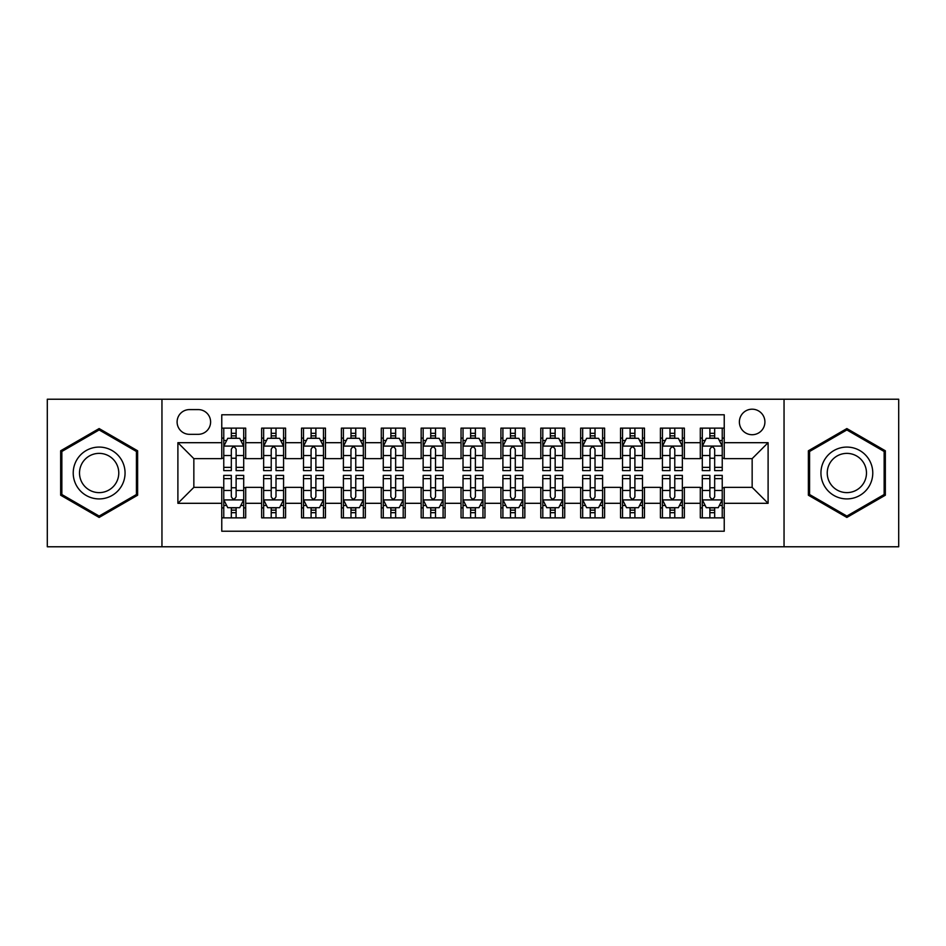 <?xml version="1.0" encoding="UTF-8"?>
<svg xmlns="http://www.w3.org/2000/svg" width="946" height="946" viewBox="0 0 946 946"><rect width="100%" height="100%" fill="white"/><g stroke="black" fill="none" stroke-linecap="round" stroke-linejoin="round"><path stroke-width="1.42" d="M752.153 409.192A12.759 12.759 0 0 0 739.382 421.951A12.759 12.759 0 0 0 752.153 434.722A12.759 12.759 0 0 0 764.912 421.951A12.759 12.759 0 0 0 752.153 409.192M784.045 546.776L898.7 546.776L898.7 399.224L784.045 399.224L784.045 546.776L161.955 546.776L161.955 399.224L47.3 399.224L47.3 546.776L161.955 546.776M724.234 428.136L700.3 428.136L700.3 442.693L684.36 442.693L684.36 458.644L700.3 458.644L700.3 442.693M684.36 442.693L684.36 428.136L660.426 428.136L660.426 442.693L644.474 442.693L644.474 458.644L660.426 458.644L660.426 442.693M644.474 442.693L644.474 428.136L620.552 428.136L620.552 442.693L604.6 442.693L604.6 458.644L620.552 458.644L620.552 442.693M604.6 442.693L604.6 428.136L580.667 428.136L580.667 442.693L564.715 442.693L564.715 458.644L580.667 458.644L580.667 442.693M564.715 442.693L564.715 428.136L540.793 428.136L540.793 442.693L524.841 442.693L524.841 458.644L540.793 458.644L540.793 442.693M524.841 442.693L524.841 428.136L500.919 428.136L500.919 442.693L484.967 442.693L484.967 458.644L500.919 458.644L500.919 442.693M484.967 442.693L484.967 428.136L461.033 428.136L461.033 442.693L445.081 442.693L445.081 458.644L461.033 458.644L461.033 442.693M445.081 442.693L445.081 428.136L421.159 428.136L421.159 442.693L405.207 442.693L405.207 458.644L421.159 458.644L421.159 442.693M405.207 442.693L405.207 428.136L381.285 428.136L381.285 442.693L365.333 442.693L365.333 458.644L381.285 458.644L381.285 442.693M365.333 442.693L365.333 428.136L341.4 428.136L341.4 442.693L325.448 442.693L325.448 458.644L341.4 458.644L341.4 442.693M325.448 442.693L325.448 428.136L301.526 428.136L301.526 442.693L285.574 442.693L285.574 458.644L301.526 458.644L301.526 442.693M285.574 442.693L285.574 428.136L261.64 428.136L261.64 458.644L245.7 458.644L245.7 428.136L221.766 428.136M221.766 517.864L245.7 517.864L245.7 487.356L261.64 487.356L261.64 517.864L285.574 517.864L285.574 487.356L301.526 487.356L301.526 503.307L285.574 503.307M301.526 503.307L301.526 517.864L325.448 517.864L325.448 487.356L341.4 487.356L341.4 503.307L325.448 503.307M341.4 503.307L341.4 517.864L365.333 517.864L365.333 487.356L381.285 487.356L381.285 503.307L365.333 503.307M381.285 503.307L381.285 517.864L405.207 517.864L405.207 487.356L421.159 487.356L421.159 503.307L405.207 503.307M421.159 503.307L421.159 517.864L445.081 517.864L445.081 487.356L461.033 487.356L461.033 503.307L445.081 503.307M461.033 503.307L461.033 517.864L484.967 517.864L484.967 487.356L500.919 487.356L500.919 503.307L484.967 503.307M500.919 503.307L500.919 517.864L524.841 517.864L524.841 487.356L540.793 487.356L540.793 503.307L524.841 503.307M540.793 503.307L540.793 517.864L564.715 517.864L564.715 487.356L580.667 487.356L580.667 503.307L564.715 503.307M580.667 503.307L580.667 517.864L604.6 517.864L604.6 487.356L620.552 487.356L620.552 503.307L604.6 503.307M620.552 503.307L620.552 517.864L644.474 517.864L644.474 487.356L660.426 487.356L660.426 503.307L644.474 503.307M660.426 503.307L660.426 517.864L684.36 517.864L684.36 487.356L700.3 487.356L700.3 503.307L684.36 503.307M189.46 434.32L198.234 434.32A12.357 12.357 0 0 0 210.603 421.951A12.357 12.357 0 0 0 198.234 409.594L189.46 409.594A12.357 12.357 0 0 0 177.103 421.951A12.357 12.357 0 0 0 189.46 434.32M784.045 399.224L161.955 399.224M724.234 442.693L724.234 414.774L221.766 414.774L221.766 458.644L193.847 458.644L193.847 487.356L221.766 487.356L221.766 531.226L724.234 531.226L724.234 487.356L752.153 487.356L752.153 458.644L724.234 458.644L724.234 442.693L768.105 442.693L768.105 503.307L724.234 503.307M221.766 503.307L177.895 503.307L177.895 442.693L221.766 442.693M700.3 503.307L700.3 517.864L724.234 517.864M221.766 438.104L223.764 438.104M231.332 438.104L236.122 438.104M243.701 438.104L245.7 438.104M221.766 458.242L223.764 458.242M231.332 458.242L236.122 458.242M243.701 458.242L245.7 458.242M221.766 487.758L223.764 487.758M231.332 487.758L236.122 487.758M243.701 487.758L245.7 487.758M221.766 507.896L223.764 507.896M231.332 507.896L236.122 507.896M243.701 507.896L245.7 507.896M261.64 458.242L263.638 458.242M271.218 458.242L276.007 458.242M283.575 458.242L285.574 458.242M261.64 438.104L263.638 438.104M271.218 438.104L276.007 438.104M283.575 438.104L285.574 438.104M261.64 487.758L263.638 487.758M271.218 487.758L276.007 487.758M283.575 487.758L285.574 487.758M261.64 507.896L263.638 507.896M271.218 507.896L276.007 507.896M283.575 507.896L285.574 507.896M301.526 487.758L303.512 487.758M311.092 487.758L315.881 487.758M323.461 487.758L325.448 487.758M301.526 507.896L303.512 507.896M311.092 507.896L315.881 507.896M323.461 507.896L325.448 507.896M301.526 438.104L303.512 438.104M311.092 438.104L315.881 438.104M323.461 438.104L325.448 438.104M301.526 458.242L303.512 458.242M311.092 458.242L315.881 458.242M323.461 458.242L325.448 458.242M341.4 487.758L343.398 487.758M350.978 487.758L355.755 487.758M363.335 487.758L365.333 487.758M341.4 507.896L343.398 507.896M350.978 507.896L355.755 507.896M363.335 507.896L365.333 507.896M341.4 438.104L343.398 438.104M350.978 438.104L355.755 438.104M363.335 438.104L365.333 438.104M341.4 458.242L343.398 458.242M350.978 458.242L355.755 458.242M363.335 458.242L365.333 458.242M381.285 487.758L383.272 487.758M390.852 487.758L395.641 487.758M403.209 487.758L405.207 487.758M381.285 507.896L383.272 507.896M390.852 507.896L395.641 507.896M403.209 507.896L405.207 507.896M381.285 438.104L383.272 438.104M390.852 438.104L395.641 438.104M403.209 438.104L405.207 438.104M381.285 458.242L383.272 458.242M390.852 458.242L395.641 458.242M403.209 458.242L405.207 458.242M421.159 487.758L423.158 487.758M430.726 487.758L435.515 487.758M443.095 487.758L445.081 487.758M421.159 507.896L423.158 507.896M430.726 507.896L435.515 507.896M443.095 507.896L445.081 507.896M421.159 438.104L423.158 438.104M430.726 438.104L435.515 438.104M443.095 438.104L445.081 438.104M421.159 458.242L423.158 458.242M430.726 458.242L435.515 458.242M443.095 458.242L445.081 458.242M461.033 487.758L463.032 487.758M470.611 487.758L475.389 487.758M482.968 487.758L484.967 487.758M461.033 507.896L463.032 507.896M470.611 507.896L475.389 507.896M482.968 507.896L484.967 507.896M461.033 438.104L463.032 438.104M470.611 438.104L475.389 438.104M482.968 438.104L484.967 438.104M461.033 458.242L463.032 458.242M470.611 458.242L475.389 458.242M482.968 458.242L484.967 458.242M500.919 487.758L502.905 487.758M510.485 487.758L515.274 487.758M522.842 487.758L524.841 487.758M500.919 507.896L502.905 507.896M510.485 507.896L515.274 507.896M522.842 507.896L524.841 507.896M500.919 438.104L502.905 438.104M510.485 438.104L515.274 438.104M522.842 438.104L524.841 438.104M500.919 458.242L502.905 458.242M510.485 458.242L515.274 458.242M522.842 458.242L524.841 458.242M540.793 487.758L542.791 487.758M550.359 487.758L555.148 487.758M562.728 487.758L564.715 487.758M540.793 507.896L542.791 507.896M550.359 507.896L555.148 507.896M562.728 507.896L564.715 507.896M540.793 438.104L542.791 438.104M550.359 438.104L555.148 438.104M562.728 438.104L564.715 438.104M540.793 458.242L542.791 458.242M550.359 458.242L555.148 458.242M562.728 458.242L564.715 458.242M580.667 487.758L582.665 487.758M590.245 487.758L595.022 487.758M602.602 487.758L604.6 487.758M580.667 507.896L582.665 507.896M590.245 507.896L595.022 507.896M602.602 507.896L604.6 507.896M580.667 438.104L582.665 438.104M590.245 438.104L595.022 438.104M602.602 438.104L604.6 438.104M580.667 458.242L582.665 458.242M590.245 458.242L595.022 458.242M602.602 458.242L604.6 458.242M620.552 487.758L622.539 487.758M630.119 487.758L634.908 487.758M642.488 487.758L644.474 487.758M620.552 507.896L622.539 507.896M630.119 507.896L634.908 507.896M642.488 507.896L644.474 507.896M620.552 438.104L622.539 438.104M630.119 438.104L634.908 438.104M642.488 438.104L644.474 438.104M620.552 458.242L622.539 458.242M630.119 458.242L634.908 458.242M642.488 458.242L644.474 458.242M660.426 487.758L662.425 487.758M669.993 487.758L674.782 487.758M682.362 487.758L684.36 487.758M660.426 507.896L662.425 507.896M669.993 507.896L674.782 507.896M682.362 507.896L684.36 507.896M660.426 438.104L662.425 438.104M669.993 438.104L674.782 438.104M682.362 438.104L684.36 438.104M660.426 458.242L662.425 458.242M669.993 458.242L674.782 458.242M682.362 458.242L684.36 458.242M700.3 487.758L702.299 487.758M709.878 487.758L714.668 487.758M722.236 487.758L724.234 487.758M700.3 507.896L702.299 507.896M709.878 507.896L714.668 507.896M722.236 507.896L724.234 507.896M700.3 438.104L702.299 438.104M709.878 438.104L714.668 438.104M722.236 438.104L724.234 438.104M700.3 458.242L702.299 458.242M709.878 458.242L714.668 458.242M722.236 458.242L724.234 458.242M193.847 458.644L177.895 442.693M193.847 487.356L177.895 503.307M768.105 442.693L752.153 458.644M768.105 503.307L752.153 487.356M99.141 517.438L137.619 495.219L137.619 450.781L99.141 428.562L60.662 450.781L60.662 495.219L99.141 517.438M885.338 450.781L846.859 428.562L808.381 450.781L808.381 495.219L846.859 517.438L885.338 495.219L885.338 450.781M236.122 433.315L231.332 433.315M243.701 467.359L236.122 467.359L236.122 470.611L243.701 470.611L243.701 446.287L239.716 438.305L227.75 438.305L223.764 446.287L223.764 470.611L231.332 470.611L231.332 467.359L223.764 467.359M223.764 446.287L223.764 428.136M243.701 446.287L243.701 428.136M231.332 438.305L231.332 428.136M236.122 428.136L236.122 438.305M236.122 467.359L236.122 449.267C234.525 446.205 232.941 446.205 231.332 449.267L231.332 467.359M231.332 512.685L236.122 512.685M223.764 478.641L231.332 478.641L231.332 475.389L223.764 475.389L223.764 499.713L227.75 507.695L239.716 507.695L243.701 499.713L243.701 475.389L236.122 475.389L236.122 478.641L243.701 478.641M243.701 499.713L243.701 517.864M223.764 499.713L223.764 517.864M236.122 507.695L236.122 517.864M231.332 517.864L231.332 507.695M231.332 478.641L231.332 496.733C232.929 499.795 234.525 499.795 236.122 496.733L236.122 478.641M99.141 447.08A25.92 25.92 0 0 0 73.22 473A25.92 25.92 0 0 0 99.141 498.92A25.92 25.92 0 0 0 125.061 473A25.92 25.92 0 0 0 99.141 447.08M99.141 453.37A19.63 19.63 0 0 0 79.511 473A19.63 19.63 0 0 0 99.141 492.63A19.63 19.63 0 0 0 118.77 473A19.63 19.63 0 0 0 99.141 453.37M136.425 494.522L99.141 516.055L61.857 494.522L61.857 451.479L99.141 429.945L136.425 451.479L136.425 494.522M824.415 460.04A25.92 25.92 0 0 0 833.899 495.444A25.92 25.92 0 0 0 869.303 485.96A25.92 25.92 0 0 0 859.819 450.556A25.92 25.92 0 0 0 824.415 460.04M829.867 463.185A19.63 19.63 0 0 0 837.044 489.993A19.63 19.63 0 0 0 863.852 482.815A19.63 19.63 0 0 0 856.674 456.007A19.63 19.63 0 0 0 829.867 463.185M884.143 451.479L884.143 494.522L846.859 516.055L809.575 494.522L809.575 451.479L846.859 429.945L884.143 451.479M276.007 433.315L271.218 433.315M283.575 467.359L276.007 467.359L276.007 470.611L283.575 470.611L283.575 446.287L279.59 438.305L267.623 438.305L263.638 446.287L263.638 470.611L271.218 470.611L271.218 467.359L263.638 467.359M263.638 446.287L263.638 428.136M283.575 446.287L283.575 428.136M271.218 438.305L271.218 428.136M276.007 428.136L276.007 438.305M276.007 467.359L276.007 449.267C274.411 446.205 272.815 446.205 271.218 449.267L271.218 467.359M315.881 433.315L311.092 433.315M323.461 467.359L315.881 467.359L315.881 470.611L323.461 470.611L323.461 446.287L319.464 438.305L307.509 438.305L303.512 446.287L303.512 470.611L311.092 470.611L311.092 467.359L303.512 467.359M303.512 446.287L303.512 428.136M323.461 446.287L323.461 428.136M311.092 438.305L311.092 428.136M315.881 428.136L315.881 438.305M315.881 467.359L315.881 449.267C314.285 446.205 312.688 446.205 311.092 449.267L311.092 467.359M355.755 433.315L350.978 433.315M363.335 467.359L355.755 467.359L355.755 470.611L363.335 470.611L363.335 446.287L359.35 438.305L347.383 438.305L343.398 446.287L343.398 470.611L350.978 470.611L350.978 467.359L343.398 467.359M343.398 446.287L343.398 428.136M363.335 446.287L363.335 428.136M350.978 438.305L350.978 428.136M355.755 428.136L355.755 438.305M355.755 467.359L355.755 449.267C354.171 446.205 352.574 446.205 350.978 449.267L350.978 467.359M395.641 433.315L390.852 433.315M403.209 467.359L395.641 467.359L395.641 470.611L403.209 470.611L403.209 446.287L399.224 438.305L387.257 438.305L383.272 446.287L383.272 470.611L390.852 470.611L390.852 467.359L383.272 467.359M383.272 446.287L383.272 428.136M403.209 446.287L403.209 428.136M390.852 438.305L390.852 428.136M395.641 428.136L395.641 438.305M395.641 467.359L395.641 449.267C394.044 446.205 392.448 446.205 390.852 449.267L390.852 467.359M271.218 512.685L276.007 512.685M263.638 478.641L271.218 478.641L271.218 475.389L263.638 475.389L263.638 499.713L267.623 507.695L279.59 507.695L283.575 499.713L283.575 475.389L276.007 475.389L276.007 478.641L283.575 478.641M283.575 499.713L283.575 517.864M263.638 499.713L263.638 517.864M276.007 507.695L276.007 517.864M271.218 517.864L271.218 507.695M271.218 478.641L271.218 496.733C272.815 499.795 274.399 499.795 276.007 496.733L276.007 478.641M311.092 512.685L315.881 512.685M303.512 478.641L311.092 478.641L311.092 475.389L303.512 475.389L303.512 499.713L307.509 507.695L319.464 507.695L323.461 499.713L323.461 475.389L315.881 475.389L315.881 478.641L323.461 478.641M323.461 499.713L323.461 517.864M303.512 499.713L303.512 517.864M315.881 507.695L315.881 517.864M311.092 517.864L311.092 507.695M311.092 478.641L311.092 496.733C312.688 499.795 314.285 499.795 315.881 496.733L315.881 478.641M350.978 512.685L355.755 512.685M343.398 478.641L350.978 478.641L350.978 475.389L343.398 475.389L343.398 499.713L347.383 507.695L359.35 507.695L363.335 499.713L363.335 475.389L355.755 475.389L355.755 478.641L363.335 478.641M363.335 499.713L363.335 517.864M343.398 499.713L343.398 517.864M355.755 507.695L355.755 517.864M350.978 517.864L350.978 507.695M350.978 478.641L350.978 496.733C352.562 499.795 354.159 499.795 355.755 496.733L355.755 478.641M390.852 512.685L395.641 512.685M383.272 478.641L390.852 478.641L390.852 475.389L383.272 475.389L383.272 499.713L387.257 507.695L399.224 507.695L403.209 499.713L403.209 475.389L395.641 475.389L395.641 478.641L403.209 478.641M403.209 499.713L403.209 517.864M383.272 499.713L383.272 517.864M395.641 507.695L395.641 517.864M390.852 517.864L390.852 507.695M390.852 478.641L390.852 496.733C392.448 499.795 394.044 499.795 395.641 496.733L395.641 478.641M435.515 433.315L430.726 433.315M443.095 467.359L435.515 467.359L435.515 470.611L443.095 470.611L443.095 446.287L439.098 438.305L427.143 438.305L423.158 446.287L423.158 470.611L430.726 470.611L430.726 467.359L423.158 467.359M423.158 446.287L423.158 428.136M443.095 446.287L443.095 428.136M430.726 438.305L430.726 428.136M435.515 428.136L435.515 438.305M435.515 467.359L435.515 449.267C433.918 446.205 432.322 446.205 430.726 449.267L430.726 467.359M430.726 512.685L435.515 512.685M423.158 478.641L430.726 478.641L430.726 475.389L423.158 475.389L423.158 499.713L427.143 507.695L439.098 507.695L443.095 499.713L443.095 475.389L435.515 475.389L435.515 478.641L443.095 478.641M443.095 499.713L443.095 517.864M423.158 499.713L423.158 517.864M435.515 507.695L435.515 517.864M430.726 517.864L430.726 507.695M430.726 478.641L430.726 496.733C432.322 499.795 433.918 499.795 435.515 496.733L435.515 478.641M475.389 433.315L470.611 433.315M482.968 467.359L475.389 467.359L475.389 470.611L482.968 470.611L482.968 446.287L478.983 438.305L467.017 438.305L463.032 446.287L463.032 470.611L470.611 470.611L470.611 467.359L463.032 467.359M463.032 446.287L463.032 428.136M482.968 446.287L482.968 428.136M470.611 438.305L470.611 428.136M475.389 428.136L475.389 438.305M475.389 467.359L475.389 449.267C473.804 446.205 472.208 446.205 470.611 449.267L470.611 467.359M470.611 512.685L475.389 512.685M463.032 478.641L470.611 478.641L470.611 475.389L463.032 475.389L463.032 499.713L467.017 507.695L478.983 507.695L482.968 499.713L482.968 475.389L475.389 475.389L475.389 478.641L482.968 478.641M482.968 499.713L482.968 517.864M463.032 499.713L463.032 517.864M475.389 507.695L475.389 517.864M470.611 517.864L470.611 507.695M470.611 478.641L470.611 496.733C472.196 499.795 473.792 499.795 475.389 496.733L475.389 478.641M515.274 433.315L510.485 433.315M522.842 467.359L515.274 467.359L515.274 470.611L522.842 470.611L522.842 446.287L518.857 438.305L506.902 438.305L502.905 446.287L502.905 470.611L510.485 470.611L510.485 467.359L502.905 467.359M502.905 446.287L502.905 428.136M522.842 446.287L522.842 428.136M510.485 438.305L510.485 428.136M515.274 428.136L515.274 438.305M515.274 467.359L515.274 449.267C513.678 446.205 512.082 446.205 510.485 449.267L510.485 467.359M510.485 512.685L515.274 512.685M502.905 478.641L510.485 478.641L510.485 475.389L502.905 475.389L502.905 499.713L506.902 507.695L518.857 507.695L522.842 499.713L522.842 475.389L515.274 475.389L515.274 478.641L522.842 478.641M522.842 499.713L522.842 517.864M502.905 499.713L502.905 517.864M515.274 507.695L515.274 517.864M510.485 517.864L510.485 507.695M510.485 478.641L510.485 496.733C512.082 499.795 513.678 499.795 515.274 496.733L515.274 478.641M555.148 433.315L550.359 433.315M562.728 467.359L555.148 467.359L555.148 470.611L562.728 470.611L562.728 446.287L558.743 438.305L546.776 438.305L542.791 446.287L542.791 470.611L550.359 470.611L550.359 467.359L542.791 467.359M542.791 446.287L542.791 428.136M562.728 446.287L562.728 428.136M550.359 438.305L550.359 428.136M555.148 428.136L555.148 438.305M555.148 467.359L555.148 449.267C553.552 446.205 551.956 446.205 550.359 449.267L550.359 467.359M550.359 512.685L555.148 512.685M542.791 478.641L550.359 478.641L550.359 475.389L542.791 475.389L542.791 499.713L546.776 507.695L558.743 507.695L562.728 499.713L562.728 475.389L555.148 475.389L555.148 478.641L562.728 478.641M562.728 499.713L562.728 517.864M542.791 499.713L542.791 517.864M555.148 507.695L555.148 517.864M550.359 517.864L550.359 507.695M550.359 478.641L550.359 496.733C551.956 499.795 553.552 499.795 555.148 496.733L555.148 478.641M595.022 433.315L590.245 433.315M602.602 467.359L595.022 467.359L595.022 470.611L602.602 470.611L602.602 446.287L598.617 438.305L586.65 438.305L582.665 446.287L582.665 470.611L590.245 470.611L590.245 467.359L582.665 467.359M582.665 446.287L582.665 428.136M602.602 446.287L602.602 428.136M590.245 438.305L590.245 428.136M595.022 428.136L595.022 438.305M595.022 467.359L595.022 449.267C593.438 446.205 591.841 446.205 590.245 449.267L590.245 467.359M590.245 512.685L595.022 512.685M582.665 478.641L590.245 478.641L590.245 475.389L582.665 475.389L582.665 499.713L586.65 507.695L598.617 507.695L602.602 499.713L602.602 475.389L595.022 475.389L595.022 478.641L602.602 478.641M602.602 499.713L602.602 517.864M582.665 499.713L582.665 517.864M595.022 507.695L595.022 517.864M590.245 517.864L590.245 507.695M590.245 478.641L590.245 496.733C591.829 499.795 593.426 499.795 595.022 496.733L595.022 478.641M634.908 433.315L630.119 433.315M642.488 467.359L634.908 467.359L634.908 470.611L642.488 470.611L642.488 446.287L638.491 438.305L626.536 438.305L622.539 446.287L622.539 470.611L630.119 470.611L630.119 467.359L622.539 467.359M622.539 446.287L622.539 428.136M642.488 446.287L642.488 428.136M630.119 438.305L630.119 428.136M634.908 428.136L634.908 438.305M634.908 467.359L634.908 449.267C633.312 446.205 631.715 446.205 630.119 449.267L630.119 467.359M630.119 512.685L634.908 512.685M622.539 478.641L630.119 478.641L630.119 475.389L622.539 475.389L622.539 499.713L626.536 507.695L638.491 507.695L642.488 499.713L642.488 475.389L634.908 475.389L634.908 478.641L642.488 478.641M642.488 499.713L642.488 517.864M622.539 499.713L622.539 517.864M634.908 507.695L634.908 517.864M630.119 517.864L630.119 507.695M630.119 478.641L630.119 496.733C631.715 499.795 633.312 499.795 634.908 496.733L634.908 478.641M674.782 433.315L669.993 433.315M682.362 467.359L674.782 467.359L674.782 470.611L682.362 470.611L682.362 446.287L678.377 438.305L666.41 438.305L662.425 446.287L662.425 470.611L669.993 470.611L669.993 467.359L662.425 467.359M662.425 446.287L662.425 428.136M682.362 446.287L682.362 428.136M669.993 438.305L669.993 428.136M674.782 428.136L674.782 438.305M674.782 467.359L674.782 449.267C673.185 446.205 671.601 446.205 669.993 449.267L669.993 467.359M669.993 512.685L674.782 512.685M662.425 478.641L669.993 478.641L669.993 475.389L662.425 475.389L662.425 499.713L666.41 507.695L678.377 507.695L682.362 499.713L682.362 475.389L674.782 475.389L674.782 478.641L682.362 478.641M682.362 499.713L682.362 517.864M662.425 499.713L662.425 517.864M674.782 507.695L674.782 517.864M669.993 517.864L669.993 507.695M669.993 478.641L669.993 496.733C671.589 499.795 673.185 499.795 674.782 496.733L674.782 478.641M714.668 433.315L709.878 433.315M722.236 467.359L714.668 467.359L714.668 470.611L722.236 470.611L722.236 446.287L718.25 438.305L706.284 438.305L702.299 446.287L702.299 470.611L709.878 470.611L709.878 467.359L702.299 467.359M702.299 446.287L702.299 428.136M722.236 446.287L722.236 428.136M709.878 438.305L709.878 428.136M714.668 428.136L714.668 438.305M714.668 467.359L714.668 449.267C713.071 446.205 711.475 446.205 709.878 449.267L709.878 467.359M709.878 512.685L714.668 512.685M702.299 478.641L709.878 478.641L709.878 475.389L702.299 475.389L702.299 499.713L706.284 507.695L718.25 507.695L722.236 499.713L722.236 475.389L714.668 475.389L714.668 478.641L722.236 478.641M722.236 499.713L722.236 517.864M702.299 499.713L702.299 517.864M714.668 507.695L714.668 517.864M709.878 517.864L709.878 507.695M709.878 478.641L709.878 496.733C711.475 499.795 713.059 499.795 714.668 496.733L714.668 478.641M261.64 503.307L245.7 503.307M261.64 442.693L245.7 442.693M243.595 446.086L223.859 446.086M223.764 440.505L226.65 440.505M240.804 440.505L243.701 440.505M231.332 455.523L223.764 455.523M243.701 455.523L236.122 455.523M236.122 435.858L231.332 435.858M223.859 499.914L243.595 499.914M243.701 505.495L240.804 505.495M226.65 505.495L223.764 505.495M236.122 490.477L243.701 490.477M223.764 490.477L231.332 490.477M231.332 510.142L236.122 510.142M283.481 446.086L263.745 446.086M263.638 440.505L266.536 440.505M280.69 440.505L283.575 440.505M271.218 455.523L263.638 455.523M283.575 455.523L276.007 455.523M276.007 435.858L271.218 435.858M323.355 446.086L303.619 446.086M303.512 440.505L306.409 440.505M320.564 440.505L323.461 440.505M311.092 455.523L303.512 455.523M323.461 455.523L315.881 455.523M315.881 435.858L311.092 435.858M363.24 446.086L343.493 446.086M343.398 440.505L346.283 440.505M360.45 440.505L363.335 440.505M350.978 455.523L343.398 455.523M363.335 455.523L355.755 455.523M355.755 435.858L350.978 435.858M403.114 446.086L383.378 446.086M383.272 440.505L386.169 440.505M400.324 440.505L403.209 440.505M390.852 455.523L383.272 455.523M403.209 455.523L395.641 455.523M395.641 435.858L390.852 435.858M263.745 499.914L283.481 499.914M283.575 505.495L280.69 505.495M266.536 505.495L263.638 505.495M276.007 490.477L283.575 490.477M263.638 490.477L271.218 490.477M271.218 510.142L276.007 510.142M303.619 499.914L323.355 499.914M323.461 505.495L320.564 505.495M306.409 505.495L303.512 505.495M315.881 490.477L323.461 490.477M303.512 490.477L311.092 490.477M311.092 510.142L315.881 510.142M343.493 499.914L363.24 499.914M363.335 505.495L360.45 505.495M346.283 505.495L343.398 505.495M355.755 490.477L363.335 490.477M343.398 490.477L350.978 490.477M350.978 510.142L355.755 510.142M383.378 499.914L403.114 499.914M403.209 505.495L400.324 505.495M386.169 505.495L383.272 505.495M395.641 490.477L403.209 490.477M383.272 490.477L390.852 490.477M390.852 510.142L395.641 510.142M442.988 446.086L423.252 446.086M423.158 440.505L426.043 440.505M440.197 440.505L443.095 440.505M430.726 455.523L423.158 455.523M443.095 455.523L435.515 455.523M435.515 435.858L430.726 435.858M423.252 499.914L442.988 499.914M443.095 505.495L440.197 505.495M426.043 505.495L423.158 505.495M435.515 490.477L443.095 490.477M423.158 490.477L430.726 490.477M430.726 510.142L435.515 510.142M482.874 446.086L463.126 446.086M463.032 440.505L465.917 440.505M480.083 440.505L482.968 440.505M470.611 455.523L463.032 455.523M482.968 455.523L475.389 455.523M475.389 435.858L470.611 435.858M463.126 499.914L482.874 499.914M482.968 505.495L480.083 505.495M465.917 505.495L463.032 505.495M475.389 490.477L482.968 490.477M463.032 490.477L470.611 490.477M470.611 510.142L475.389 510.142M522.748 446.086L503.012 446.086M502.905 440.505L505.803 440.505M519.957 440.505L522.842 440.505M510.485 455.523L502.905 455.523M522.842 455.523L515.274 455.523M515.274 435.858L510.485 435.858M503.012 499.914L522.748 499.914M522.842 505.495L519.957 505.495M505.803 505.495L502.905 505.495M515.274 490.477L522.842 490.477M502.905 490.477L510.485 490.477M510.485 510.142L515.274 510.142M562.622 446.086L542.886 446.086M542.791 440.505L545.676 440.505M559.831 440.505L562.728 440.505M550.359 455.523L542.791 455.523M562.728 455.523L555.148 455.523M555.148 435.858L550.359 435.858M542.886 499.914L562.622 499.914M562.728 505.495L559.831 505.495M545.676 505.495L542.791 505.495M555.148 490.477L562.728 490.477M542.791 490.477L550.359 490.477M550.359 510.142L555.148 510.142M602.507 446.086L582.76 446.086M582.665 440.505L585.55 440.505M599.717 440.505L602.602 440.505M590.245 455.523L582.665 455.523M602.602 455.523L595.022 455.523M595.022 435.858L590.245 435.858M582.76 499.914L602.507 499.914M602.602 505.495L599.717 505.495M585.55 505.495L582.665 505.495M595.022 490.477L602.602 490.477M582.665 490.477L590.245 490.477M590.245 510.142L595.022 510.142M642.381 446.086L622.645 446.086M622.539 440.505L625.436 440.505M639.591 440.505L642.488 440.505M630.119 455.523L622.539 455.523M642.488 455.523L634.908 455.523M634.908 435.858L630.119 435.858M622.645 499.914L642.381 499.914M642.488 505.495L639.591 505.495M625.436 505.495L622.539 505.495M634.908 490.477L642.488 490.477M622.539 490.477L630.119 490.477M630.119 510.142L634.908 510.142M682.255 446.086L662.519 446.086M662.425 440.505L665.31 440.505M679.465 440.505L682.362 440.505M669.993 455.523L662.425 455.523M682.362 455.523L674.782 455.523M674.782 435.858L669.993 435.858M662.519 499.914L682.255 499.914M682.362 505.495L679.465 505.495M665.31 505.495L662.425 505.495M674.782 490.477L682.362 490.477M662.425 490.477L669.993 490.477M669.993 510.142L674.782 510.142M722.141 446.086L702.405 446.086M702.299 440.505L705.196 440.505M719.35 440.505L722.236 440.505M709.878 455.523L702.299 455.523M722.236 455.523L714.668 455.523M714.668 435.858L709.878 435.858M702.405 499.914L722.141 499.914M722.236 505.495L719.35 505.495M705.196 505.495L702.299 505.495M714.668 490.477L722.236 490.477M702.299 490.477L709.878 490.477M709.878 510.142L714.668 510.142"/></g></svg>
